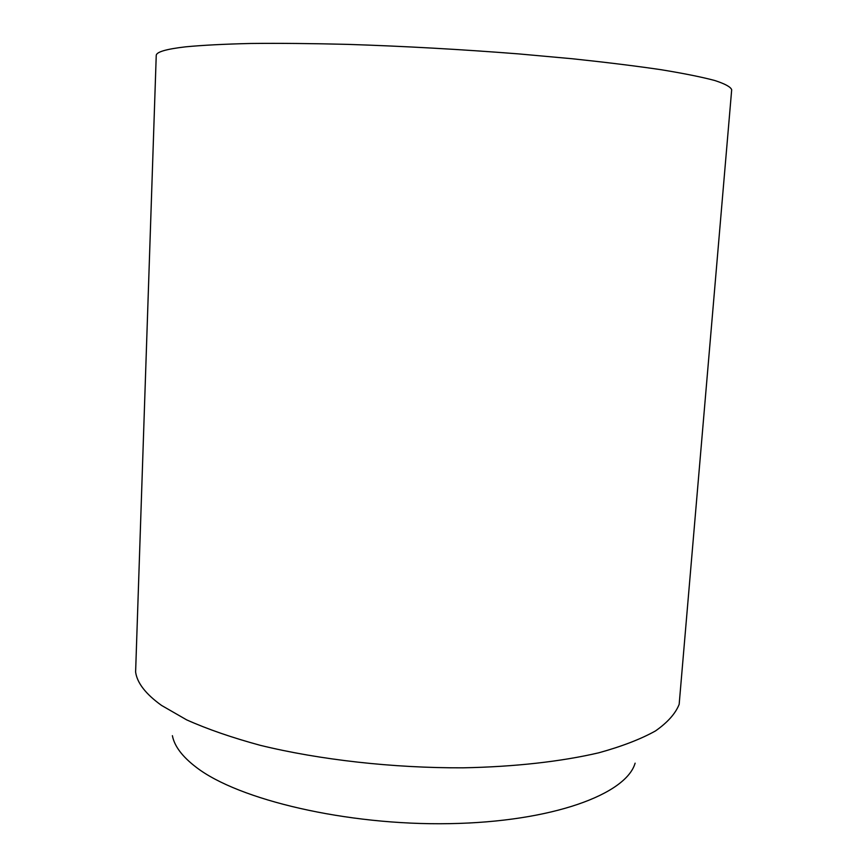 <?xml version="1.0" encoding="UTF-8"?>
<svg xmlns="http://www.w3.org/2000/svg" width="867" height="867" viewBox="0 0 867 867"><rect width="100%" height="100%" fill="white"/><g stroke="black" fill="none" stroke-linecap="round" stroke-linejoin="round"><path stroke-width="1.3" d="M161.565 705.435L186.643 719.859C207.386 729.136 231.922 737.622 260.252 745.317C319.544 759.817 393.076 768.108 462.924 767.826C514.673 766.84 561.415 761.54 598.783 752.794C621.867 746.422 640.756 739.139 655.441 730.968C667.612 722.439 675.523 713.563 679.164 704.34L731.683 89.756C730.729 86.949 725.083 83.861 714.755 80.501C701.598 77 683.586 73.392 660.719 69.653C635.186 65.914 605.74 62.283 572.383 58.761L518.715 53.906C460.973 49.376 403.957 46.2 347.656 44.369C312.012 43.48 279.759 43.177 250.877 43.469C224.477 44.087 202.77 45.203 185.744 46.818C165.998 49.094 156.158 52.02 156.233 55.564L135.61 672.044C137.138 682.979 145.786 694.109 161.565 705.435M172.392 735.682C174.408 746.194 182.384 756.75 196.3 767.338C238.414 799.862 346.648 825.557 449.474 823.65C552.431 821.894 626.191 794.248 635.11 763.166"/></g></svg>

